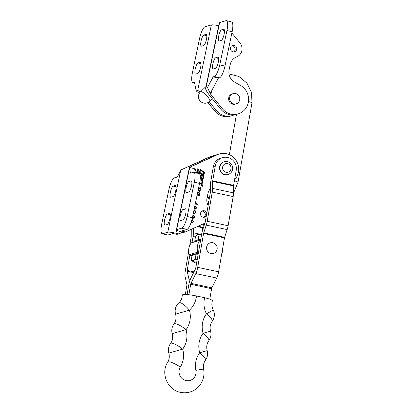 <?xml version="1.0" encoding="UTF-8"?>
<svg xmlns="http://www.w3.org/2000/svg" width="413" height="413" viewBox="0 0 413 413"><rect width="100%" height="100%" fill="white"/><g stroke="black" fill="none" stroke-linecap="round" stroke-linejoin="round"><path stroke-width="0.62" d="M170.399 192.143A5.767 1.502 -75.9 0 0 170.652 197.249A5.767 1.502 -75.9 0 0 170.884 197.244L172.954 196.64A5.767 1.502 -75.9 0 0 175.685 190.997A5.767 1.502 -75.9 0 0 175.525 185.463A5.767 1.502 -75.9 0 0 175.288 185.473L173.217 186.077A5.767 1.502 -75.9 0 0 170.399 192.143M164.565 220.052A5.767 1.502 -75.9 0 0 164.818 225.162A5.767 1.502 -75.9 0 0 165.055 225.152L167.126 224.548A5.767 1.502 -75.9 0 0 169.851 218.911A5.767 1.502 -75.9 0 0 169.691 213.376A5.767 1.502 -75.9 0 0 169.454 213.387L167.389 213.991A5.767 1.502 -75.9 0 0 164.565 220.052M212.778 155.882L211.188 156.346A15.518 14.811 73.7 0 0 209.298 157.048L181.188 169.82L210.893 156.584A15.518 14.811 -106.3 0 1 212.778 155.882A15.518 14.811 -106.3 0 1 215.349 155.381M182.675 232.168L179.402 233.655A2.215 2.117 -106.3 0 1 178.06 233.773L175.897 233.231A6.649 0.971 -168.2 0 0 167.761 232.225L162.67 233.712A11.084 2.896 -75.9 0 1 162.216 233.732A11.084 2.896 -75.9 0 1 161.731 223.908L168.907 189.552A11.084 2.896 -75.9 0 1 174.332 177.889L177.079 177.089A2.215 0.578 104.1 0 0 177.564 176.516L180.595 170.801L167.761 232.225M162.216 233.732L167.404 235.033A11.084 2.896 -75.9 0 0 167.859 235.018L172.949 233.531L176.47 234.238A2.215 2.117 73.7 0 0 177.538 234.223L179.128 233.758M204.993 213.17A8.869 8.461 -106.3 0 1 205.22 213.949M180.595 170.801L181.188 169.82M202.324 184.776A0.78 0.743 73.7 0 0 201.42 185.545A0.78 0.743 73.7 0 0 202.385 186.278A0.78 0.743 73.7 0 0 202.324 184.776M202.515 184.978A0.78 0.743 73.7 0 0 201.885 184.802M201.694 186.118A0.666 0.635 73.7 0 0 202.287 186.186M202.029 186.175A0.666 0.635 73.7 0 0 202.804 185.52A0.666 0.635 73.7 0 0 201.978 184.89A0.666 0.635 73.7 0 0 202.029 186.175M200.202 175.158L201.023 175.68M200.883 175.685L201.384 174.596L200.481 173.811L200.739 172.577L202.695 174.1L202.437 175.329L201.699 174.807L201.415 175.881L202.179 176.558L201.921 177.786L200.243 176.516M199.696 182.732L201.358 183.816M199.716 182.613L201.239 183.77L201.57 183.646L203.795 173.006A0.444 0.423 73.7 0 0 203.624 172.546L200.47 170.254L199.582 173.966M199.582 183.305L201.079 184.446A0.666 0.635 73.7 0 0 202.076 184.069L204.378 173.037A0.893 0.852 73.7 0 0 204.037 172.118L200.94 169.758A0.666 0.635 73.7 0 0 199.944 170.135L199.211 173.651M201.57 184.565A0.666 0.635 73.7 0 0 201.947 184.105L204.249 173.073A0.893 0.852 73.7 0 0 203.908 172.154L200.811 169.795A0.666 0.635 73.7 0 0 200.32 169.676M234.563 179.789A15.518 14.811 73.7 0 0 238.022 164.668A15.518 14.811 73.7 0 0 226.954 153.801A15.518 14.811 73.7 0 0 219.463 153.93A15.518 14.811 73.7 0 0 217.574 154.632L189.464 167.41L195.592 169.015L195.075 171.483M219.463 153.93L217.873 154.395A15.518 14.811 73.7 0 0 215.984 155.097L189.433 167.389L176.387 229.829A6.649 0.971 -168.2 0 0 180.992 231.745L183.15 232.287A2.215 2.117 73.7 0 0 184.224 232.271L185.814 231.807A2.215 2.117 73.7 0 0 186.082 231.703L204.91 223.149M203.779 217.29A3.325 3.175 73.7 0 0 201.978 211.126M206.774 213.299A3.325 3.175 73.7 0 0 200.491 214.032A3.325 3.175 73.7 0 0 206.33 215.88M186.149 187.543A5.767 1.502 -75.9 0 0 186.402 192.654A5.767 1.502 -75.9 0 0 186.64 192.644L188.705 192.04A5.767 1.502 -75.9 0 0 191.436 186.397A5.767 1.502 -75.9 0 0 191.276 180.868A5.767 1.502 -75.9 0 0 191.038 180.873L188.973 181.477A5.767 1.502 -75.9 0 0 186.149 187.543M180.321 215.457A5.767 1.502 -75.9 0 0 180.569 220.563A5.767 1.502 -75.9 0 0 180.806 220.557L182.876 219.953A5.767 1.502 -75.9 0 0 185.602 214.311A5.767 1.502 -75.9 0 0 185.447 208.777A5.767 1.502 -75.9 0 0 185.21 208.787L183.14 209.391A5.767 1.502 -75.9 0 0 180.321 215.457M202.628 185.396L201.72 185.747L202.2 185.442L201.833 185.194L202.592 185.406M202.53 185.674L202.169 185.628M197.424 171.142L197.078 170.347L198.431 172.278L196.748 171.932L196.81 171.632L197.3 171.725L197.424 171.142M192.035 219.288L193.816 221.6L192.644 222.721L191.012 222.762M193.413 212.814L194.822 213.103L195.509 212.251L194.957 211.022L194.301 211.12L194.038 210.707L194.631 210.403C195.53 210.759 195.896 211.441 195.726 212.452L194.714 213.774L193.279 213.469M194.957 211.022L194.301 211.12L194.957 211.022M194.038 210.707L194.502 210.444C195.401 210.795 195.767 211.477 195.602 212.489L195.726 212.452M195.633 202.189L197.45 204.079L197.373 204.435L195.277 203.908M197.739 192.107L198.446 192.143C199.355 192.535 199.716 193.232 199.531 194.234L199.216 195.747L197.796 195.519L198.163 195.241M197.765 195.328L199.298 194.115L198.41 192.664L197.574 192.897M182.706 230.681L182.582 231.28L184.745 231.822A2.215 2.117 73.7 0 0 185.814 231.807M208.111 205.602A11.084 10.578 -106.3 0 1 207.032 197.91L207.93 193.62A11.084 10.578 -106.3 0 1 210.413 188.633M198.121 190.29L199.649 190.672L200.269 190.295L199.933 191.895L199.525 191.26L197.997 190.878M198.668 187.683L200.197 188.065L200.816 187.688L200.481 189.288L200.073 188.653L198.545 188.271M198.653 187.745L200.068 188.101L200.537 187.781M198.106 190.357L199.52 190.708L199.995 190.393M194.91 205.669L196.665 207.966L195.488 209.086L194.177 209.169M193.01 214.755L194.766 217.057L193.594 218.172L192.277 218.26M197.331 169.149L197.393 168.845L198.916 169.846L198.854 170.151L198.23 169.738L198.08 170.455L198.643 171.168L197.12 170.166L197.182 169.862L197.873 170.316L198.023 169.604L197.331 169.149M196.531 172.964L196.882 172.428M196.846 172.438L197.486 172.582L198.101 173.847M182.582 231.28L181.859 230.929L186.955 229.442L181.761 228.141A11.084 2.896 -75.9 0 0 187.187 216.474L194.363 182.123A11.084 2.896 -75.9 0 0 193.883 172.298A11.084 2.896 -75.9 0 0 193.423 172.314L190.677 173.119A2.215 0.578 104.1 0 1 190.589 173.119A2.215 0.578 104.1 0 1 190.383 172.779L189.448 167.477M186.955 229.442A11.084 2.896 -75.9 0 0 192.381 217.78L199.556 183.424A11.084 2.896 -75.9 0 0 199.071 173.599L193.883 172.298M195.297 172.655L194.693 169.315M194.693 169.5L195.592 169.015M181.761 228.141L176.671 229.628A6.649 0.971 -168.2 0 0 176.387 229.829M200.068 188.101L200.413 187.817L200.068 188.101M200.558 187.693L200.816 187.688M200.687 187.724L200.367 189.257M199.52 190.708L199.866 190.429L199.52 190.708M200.011 190.3L200.269 190.295M200.14 190.336L199.82 191.869M197.739 192.128L198.446 192.143M198.323 192.179C199.226 192.572 199.587 193.269 199.407 194.27L199.531 194.234M199.407 194.27L199.051 195.323M198.921 195.359L199.092 195.783M197.765 195.339L198.101 195.261M197.873 192.685L197.595 192.804M195.607 202.329L197.45 204.079M197.321 204.115L197.259 204.404M195.38 203.403L196.634 203.65L195.571 202.494M195.395 203.341L196.634 203.65M194.89 205.751L196.665 207.966M196.536 208.002L195.426 209.102M194.301 208.565L195.747 208.513M194.311 208.513L195.814 208.498L196.418 207.904L194.771 206.324M193.392 212.917L194.002 213.082M193.878 213.118L194.76 213.118M194.833 211.058L194.177 211.157L194.833 211.058M193.909 210.744L194.502 210.444M195.602 212.489L194.647 213.789M192.99 214.843L194.766 217.057M194.637 217.093L193.527 218.193M192.401 217.656L193.847 217.605M192.417 217.605L193.914 217.584L194.523 216.995L192.871 215.416M192.014 219.37L193.816 221.6M193.687 221.636L192.577 222.736M191.209 222.163L192.897 222.148M191.229 222.106L192.964 222.132L193.573 221.538L191.864 219.938M197.373 168.948L198.916 169.846M198.08 170.455L198.23 169.738M197.956 170.492L198.705 170.863M197.161 169.965L197.873 170.316M197.047 170.502L198.483 172.03M196.8 171.694L197.3 171.725M197.615 171.354L197.399 171.823L198.126 171.937L197.615 171.354L197.528 171.787L198.126 171.937M196.717 172.474L197.486 172.582M197.357 172.624L198.023 173.212M196.815 172.784L197.295 172.923L196.815 172.784L196.815 173.357M197.832 173.331L197.419 172.887L196.758 172.959M197.419 172.887L196.944 172.748M200.413 170.28L199.489 173.858M200.078 180.295L201.033 179.665L200.068 180.357M201.048 181.338L201.482 179.252A1.559 1.487 73.7 0 0 201.374 178.256A0.444 0.423 73.7 0 0 200.924 177.998M201.818 177.709L202.05 176.594L201.456 176M201.642 174.849L201.332 176.036M202.334 175.246L202.566 174.136L200.713 172.696M201.482 179.252L201.146 181.436L201.033 179.665M201.611 179.216A1.559 1.487 73.7 0 0 201.498 178.22A0.444 0.423 73.7 0 0 200.868 178.029L200.238 178.478M201.012 175.649L200.222 175.04L200.129 175.494M201.916 184.91A0.666 0.635 73.7 0 0 201.451 185.287M202.318 186.294A0.78 0.743 73.7 0 0 202.757 185.809M202.556 185.576L202.205 185.556L202.556 185.576M202.086 185.571L202.546 185.638M202.442 185.7L202.04 185.664M201.74 185.628L202.179 185.54M201.802 185.329L202.453 185.473M202.416 185.674L202.081 185.592M206.046 86.446L200.506 91.794A6.649 1.776 46 0 1 200.733 91.671A6.649 1.776 46 0 1 207.042 96.022A6.649 1.776 46 0 1 209.752 101.361L212.38 98.821M224.104 34.325A5.767 1.502 104.1 0 1 221.285 40.391L219.215 40.995A5.767 1.502 104.1 0 1 218.978 41.006A5.767 1.502 104.1 0 1 218.823 35.472A5.767 1.502 104.1 0 1 221.549 29.829L223.619 29.225A5.767 1.502 104.1 0 1 223.856 29.22A5.767 1.502 104.1 0 1 224.104 34.325M218.276 62.239A5.767 1.502 104.1 0 1 215.452 68.305L213.387 68.909A5.767 1.502 104.1 0 1 213.149 68.914A5.767 1.502 104.1 0 1 212.989 63.385A5.767 1.502 104.1 0 1 215.72 57.743L217.785 57.139A5.767 1.502 104.1 0 1 218.023 57.128A5.767 1.502 104.1 0 1 218.276 62.239M233.19 93.627L232.235 93.906A5.323 5.08 73.7 0 0 232.653 104.169A5.323 5.08 73.7 0 0 235.219 104.122L236.174 103.844A5.323 5.08 73.7 0 0 234.909 93.446A5.323 5.08 73.7 0 0 229.628 99.27A5.323 5.08 73.7 0 0 236.174 103.844M233.665 51.888A3.325 3.175 73.7 0 0 231.863 45.724M234.233 45.358A3.325 3.175 73.7 0 0 230.377 48.631A3.325 3.175 73.7 0 0 234.491 51.77A3.325 3.175 73.7 0 0 234.233 45.358M226.944 30.474L219.768 64.826A11.084 2.896 104.1 0 1 214.342 76.493L219.53 77.794A11.084 2.896 104.1 0 0 224.956 66.132L232.132 31.775A11.084 2.896 104.1 0 0 231.647 21.951L226.458 20.65A11.084 2.896 104.1 0 1 226.944 30.474L232.132 31.775M214.342 76.493L213.165 76.833L207.481 87.566L205.638 88.387L219.355 22.725A6.649 0.971 11.8 0 1 219.639 22.524L226.004 20.665A11.084 2.896 104.1 0 1 226.458 20.65M207.481 87.566L210.248 93.421M219.639 22.524L205.958 88.01C205.137 88.754 206.237 91.082 209.262 94.985L220.883 109.29A15.518 14.811 73.7 0 0 236.484 114.375L238.079 113.911A15.518 14.811 73.7 0 0 248.538 100.777A15.518 14.811 73.7 0 0 240.521 85.439L234.646 82.146A11.084 10.578 -106.3 0 1 229.117 69.843L230.201 64.645A11.084 10.578 -106.3 0 1 236.68 56.875A8.869 8.461 73.7 0 0 239.989 42.973L231.879 32.988M213.165 76.833L218.353 78.134L210.305 93.359L210.852 94.52L222.473 108.826A15.518 14.811 73.7 0 0 238.079 113.911M218.353 78.134L219.53 77.794M206.443 39.483A5.767 1.502 104.1 0 1 203.624 45.549L201.554 46.153A5.767 1.502 104.1 0 1 201.317 46.158A5.767 1.502 104.1 0 1 201.157 40.629A5.767 1.502 104.1 0 1 203.888 34.986L205.958 34.382A5.767 1.502 104.1 0 1 206.19 34.372A5.767 1.502 104.1 0 1 206.443 39.483M200.615 67.391A5.767 1.502 104.1 0 1 197.791 73.457L195.721 74.061A5.767 1.502 104.1 0 1 195.488 74.072A5.767 1.502 104.1 0 1 195.328 68.537A5.767 1.502 104.1 0 1 198.054 62.9L200.124 62.296A5.767 1.502 104.1 0 1 200.362 62.286A5.767 1.502 104.1 0 1 200.615 67.391M218.678 25.973L218.436 25.694A6.649 0.971 -168.2 0 0 211.363 24.94L204.998 26.799A11.084 2.896 104.1 0 0 199.577 38.461L192.396 72.817A11.084 2.896 -75.9 0 0 192.881 82.641A11.084 2.896 -75.9 0 0 193.336 82.621L194.513 82.28L196.16 90.87L199.262 93.452M211.363 24.94L197.682 90.426L196.16 90.87M230.65 49.854A3.325 3.175 73.7 0 0 230.423 49.064M209.272 101.784L216.427 110.586A15.518 14.811 73.7 0 0 232.029 115.676A15.518 14.811 73.7 0 0 234.202 114.845M197.682 90.426L200.47 91.836M207.966 102.594L214.837 111.051A15.518 14.811 73.7 0 0 230.439 116.141L232.029 115.676M212.189 321.299A11.084 11.084 0 0 0 213.16 309.735A11.084 0.63 153.2 0 1 206.443 313.797A11.084 2.679 -143.6 0 1 212.189 321.299L212.189 321.299C210.171 324.117 209.623 327.411 210.547 331.174L203.067 333.27A11.084 2.679 -143.6 0 1 208.813 340.777L208.813 340.777C206.794 343.595 206.247 346.889 207.171 350.647L199.691 352.748A11.084 2.679 -143.6 0 1 205.437 360.25L205.437 360.25C203.614 362.764 202.989 365.732 203.563 369.15C205.7 378.84 199.494 389.444 189.954 392.004C186.852 392.897 183.718 393.011 180.553 392.35C167.513 390.068 160.383 373.254 167.688 362.216C169.309 359.501 169.686 356.455 168.829 353.084L182.675 349.13A11.084 2.679 36.4 0 0 171.003 343.198A11.084 2.679 36.4 0 0 170.569 343.482L170.569 343.482C172.588 340.663 173.13 337.369 172.206 333.606L186.051 329.651A11.084 2.679 36.4 0 0 174.379 323.725A11.084 2.679 36.4 0 0 173.945 324.004L173.945 324.004C175.964 321.185 176.506 317.891 175.582 314.133L189.428 310.173A11.084 3.015 48 0 0 179.185 302.667A11.084 3.015 48 0 0 178.834 302.858L178.834 302.858C180.977 300.922 182.123 298.305 182.278 295.011L182.747 294.65C185.318 294.221 189.887 294.66 196.454 295.961A22.173 21.156 -106.3 0 1 189.428 310.173A22.173 21.156 -106.3 0 1 186.051 329.651A22.173 21.156 -106.3 0 1 182.675 349.13A22.173 21.156 -106.3 0 1 180.336 367.054A8.869 8.461 73.7 0 0 186.046 380.579A8.869 8.461 73.7 0 0 195.865 370.363A22.173 21.156 -106.3 0 1 199.691 352.748A22.173 21.156 -106.3 0 1 203.067 333.27A22.173 21.156 -106.3 0 1 206.443 313.797A22.173 21.156 -106.3 0 1 204.672 297.711L196.454 295.961M204.672 297.711L210.449 299.28L212.468 300.581C211.477 303.632 211.709 306.683 213.16 309.735M217.104 249.24A5.545 5.292 73.7 0 0 210.325 242.808A5.545 5.292 73.7 0 0 206.65 247.015A5.545 5.292 73.7 0 0 213.428 253.448A5.545 5.292 73.7 0 0 217.104 249.24M209.809 299.053L211.601 288.708A1.11 0.294 -78 0 1 211.869 287.82L216.717 278.037A7.759 2.065 102 0 0 218.606 271.816L224.491 237.873A1.11 0.294 -78 0 1 224.631 237.32L227.155 229.592A7.759 2.065 102 0 0 228.11 225.72L233.164 196.583A7.759 2.065 102 0 0 233.521 192.881L233.546 185.886A1.11 0.294 -78 0 1 233.598 185.354L236.174 170.497A11.084 10.578 73.7 0 0 222.617 157.632L220.707 158.189A11.084 10.578 -106.3 0 0 213.361 166.604L210.785 181.462A7.759 2.065 -78 0 0 210.424 185.163L210.398 192.159A1.11 0.294 102 0 1 210.346 192.69L205.297 221.827A1.11 0.294 102 0 1 205.158 222.38L202.633 230.108A7.759 2.065 -78 0 0 201.678 233.98L195.793 267.923A1.11 0.294 102 0 1 195.525 268.817L190.677 278.594A7.759 2.065 -78 0 0 188.787 284.815L187.094 294.567L188.787 284.815A7.759 2.065 102 0 0 188.968 279.095L190.321 279.384M222.617 157.632A11.084 10.578 73.7 0 0 215.271 166.047L212.695 180.904A1.11 0.294 -78 0 0 212.643 181.436L212.618 188.431A7.759 2.065 102 0 1 212.256 192.133L207.207 221.27A7.759 2.065 102 0 1 206.252 225.142L203.723 232.87A1.11 0.294 -78 0 0 203.588 233.422L197.703 267.366A7.759 2.065 102 0 1 195.814 273.587L190.966 283.37A1.11 0.294 -78 0 0 190.698 284.258L188.88 294.732M219.654 166.661A6.649 6.345 73.7 0 0 227.744 174.611L228.064 174.518A6.649 6.345 -106.3 0 1 219.969 166.568A6.649 6.345 -106.3 0 1 224.336 161.746L224.016 161.839A6.649 6.345 73.7 0 0 219.654 166.661M212.829 242.72A5.545 5.292 -106.3 0 1 213.428 253.448A5.545 5.292 -106.3 0 1 206.577 248.311A5.545 5.292 -106.3 0 1 212.829 242.72M222.69 248.27A13.304 12.695 -106.3 0 1 221.647 254.294M189.206 254.671L197.729 252.183L198.271 253.055L190.316 255.379L192.231 255.792L190.125 255.348L189.025 254.14A13.304 12.695 -106.3 0 1 190.93 243.324L191.952 242.462L200.45 240.046M197.729 252.183L197.62 251.631A13.304 12.695 -106.3 0 1 199.525 240.82L200.558 240.082M191.255 229.354A7.759 2.065 -78 0 0 191.255 229.52L191.229 236.52A1.11 0.294 102 0 1 191.178 237.047L189.696 245.585M193.46 228.353L193.444 232.787A7.759 2.065 102 0 1 193.088 236.489L192.055 242.431M188.653 251.61L185.292 270.99A7.759 2.065 -78 0 0 185.112 276.71L186.903 284.557A1.11 0.294 102 0 1 186.877 285.373L185.298 294.474M189.83 255.26L187.203 270.432A1.11 0.294 -78 0 0 187.177 271.248L188.968 279.095M200.253 240.041L198.23 239.215C196.882 240.862 195.762 241.244 194.859 240.356L195.571 236.303L197.414 234.77L198.942 235.162L201.518 234.894M195.994 241.28L194.859 240.356M198.23 239.215L198.942 235.162M201.621 234.316A10.253 1.409 -170 0 0 198.286 234.47L197.414 234.77M191.209 260.138L191.926 256.086L193.893 254.676L195.901 255.079L195.189 259.132C193.635 260.737 192.308 261.073 191.209 260.138L193.449 261.956A10.253 1.409 10 0 1 196.97 261.14M197.177 259.958L195.189 259.132M195.901 255.079L198.059 254.857M193.893 254.676L194.786 254.367A10.253 1.409 10 0 1 198.168 254.217M196.573 263.251A10.253 1.409 10 0 1 193.449 261.956M210.893 156.584L209.298 157.048M178.06 233.773L176.47 234.238M167.859 235.018L162.67 233.712M170.29 214.719L167.389 213.991M169.898 213.495L169.454 213.387M176.119 186.805L173.217 186.077M175.726 185.582L175.288 185.473M189.918 166.114L189.691 167.198M176.552 230.113L175.897 233.231M217.574 154.632L215.984 155.097M199.556 183.424L194.363 182.123M192.381 217.78L187.187 216.474M186.041 210.119L183.14 209.391M185.649 208.895L185.21 208.787M191.869 182.205L188.973 181.477M191.482 180.987L191.038 180.873M191.167 172.975L190.383 172.779M184.745 231.822L183.15 232.287M189.505 168.199L176.671 229.628M233.521 193.067L237.996 182.324A6.649 0.914 -170 0 0 234.377 180.848M237.996 182.324L251.961 102.992A6.649 0.914 -170 0 0 248.45 101.541M219.768 64.826L224.956 66.132M222.473 108.826L220.883 109.29M211.621 90.855L210.852 94.52M215.72 57.743L218.616 58.47M217.785 57.139L218.229 57.247M221.549 29.829L224.45 30.557M223.619 29.225L224.058 29.338M216.427 110.586L214.837 111.051M193.336 82.621L194.642 82.951M198.054 62.9L200.955 63.628M200.124 62.296L200.563 62.404M203.888 34.986L206.789 35.714M205.958 34.382L206.397 34.491M167.688 362.216A11.084 2.499 31.4 0 1 168.148 361.902A11.084 2.499 31.4 0 1 180.336 367.054M203.563 369.15A11.084 0.31 168.9 0 0 195.865 370.363M233.598 185.354L212.695 180.904M213.361 166.604L215.271 166.047M211.601 288.708L190.698 284.258M233.546 185.886L212.643 181.436M233.521 192.881L212.618 188.431M233.164 196.583L212.256 192.133M228.11 225.72L207.207 221.27M227.155 229.592L206.252 225.142M224.631 237.32L203.723 232.87M224.491 237.873L203.588 233.422M218.606 271.816L197.703 267.366M216.717 278.037L195.814 273.587M211.869 287.82L190.966 283.37M222.684 166.904A4.435 4.233 73.7 0 0 225.937 172.242A4.435 4.233 73.7 0 0 230.986 168.989A4.435 4.233 73.7 0 0 227.733 163.651A4.435 4.233 73.7 0 0 222.684 166.904M200.46 241.022L199.525 240.82M197.62 251.631L198.581 251.842M199.804 240.387L191.281 242.875M187.177 271.248L193.635 272.626M187.203 270.432L194.007 271.883M193.088 236.489L195.447 236.99M193.444 232.787L200.424 234.274M197.3 226.608L202.819 227.78M198.111 226.241L202.912 227.264M207.027 197.925L209.355 198.421M207.145 197.368L209.453 197.858M209.628 189.634L210.408 189.799M207.429 204.017L208.983 200.558M251.961 102.992L251.579 92.538L246.969 83.137L238.962 76.508L229.008 73.917M200.506 91.794A6.649 6.649 0 0 0 203.728 103.08A6.649 6.649 0 0 0 209.752 101.361M229.365 154.632L236.448 114.386M205.235 214.053L204.874 216.113M203.521 223.779L202.029 232.276M196.944 261.14L195.648 268.507M192.881 82.641L194.668 83.085M208.813 340.777A11.084 11.084 0 0 0 210.547 331.174M205.437 360.25A11.084 11.084 0 0 0 207.171 350.647M170.569 343.482A11.084 11.084 0 0 0 168.829 353.084M173.945 324.004A11.084 11.084 0 0 0 172.206 333.606M178.834 302.858A11.084 11.084 0 0 0 175.582 314.133M228.064 174.518C230.433 173.728 231.92 172.097 232.519 169.629C233.712 164.973 228.833 160.218 224.336 161.746"/></g></svg>
